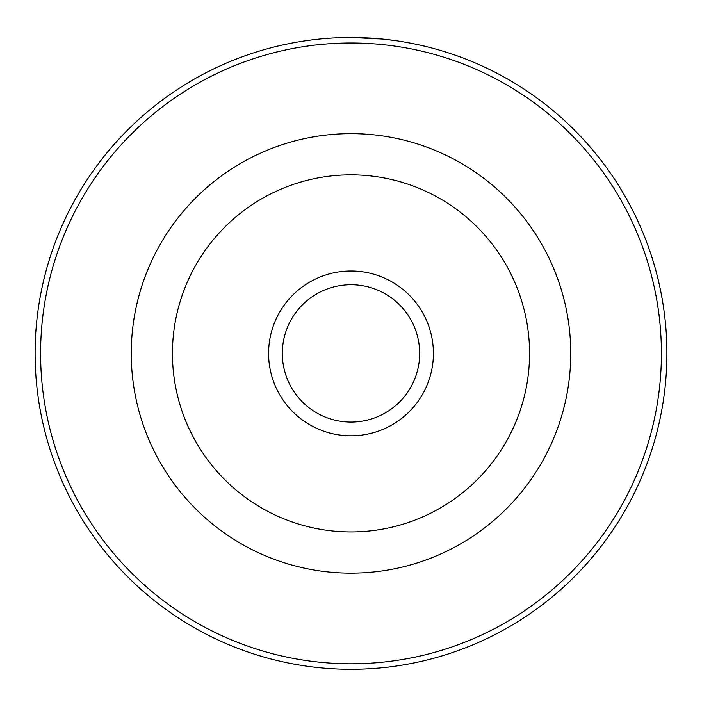 <?xml version="1.0" encoding="UTF-8"?>
<svg xmlns="http://www.w3.org/2000/svg" width="702" height="702" viewBox="0 0 702 702"><rect width="100%" height="100%" fill="white"/><g stroke="black" fill="none" stroke-linecap="round" stroke-linejoin="round"><path stroke-width="1.05" d="M315.531 39.496L319.138 39.11M394.147 40.462L382.099 39.031L350.86 37.496M433.406 353.396A82.406 82.406 0 0 1 351 435.81A82.406 82.406 0 0 1 268.594 353.396A82.406 82.406 0 0 1 351 270.99A82.406 82.406 0 0 1 433.406 353.396M282.327 353.396A68.673 68.673 0 0 0 351 422.077A68.673 68.673 0 0 0 419.673 353.396A68.673 68.673 0 0 0 351 284.722A68.673 68.673 0 0 0 282.327 353.396M661.407 353.396A310.407 310.407 0 0 0 351 42.997A310.407 310.407 0 0 0 40.593 353.396A310.407 310.407 0 0 0 351 663.802A310.407 310.407 0 0 0 661.407 353.396M35.1 353.396A315.9 315.9 0 0 1 351 37.496A315.9 315.9 0 0 1 666.9 353.396A315.9 315.9 0 0 1 351 669.296A315.9 315.9 0 0 1 35.1 353.396M131.248 353.396A219.752 219.752 0 0 1 351 133.643A219.752 219.752 0 0 1 570.752 353.396A219.752 219.752 0 0 1 351 573.157A219.752 219.752 0 0 1 131.248 353.396A219.752 219.752 0 0 1 351 133.643A219.752 219.752 0 0 1 570.752 353.396M385.714 39.409L386.188 39.47M336.811 37.82L337.609 37.785M529.554 353.396A178.554 178.554 0 0 0 351 174.851A178.554 178.554 0 0 0 172.446 353.396A178.554 178.554 0 0 0 351 531.949A178.554 178.554 0 0 0 529.554 353.396"/></g></svg>
